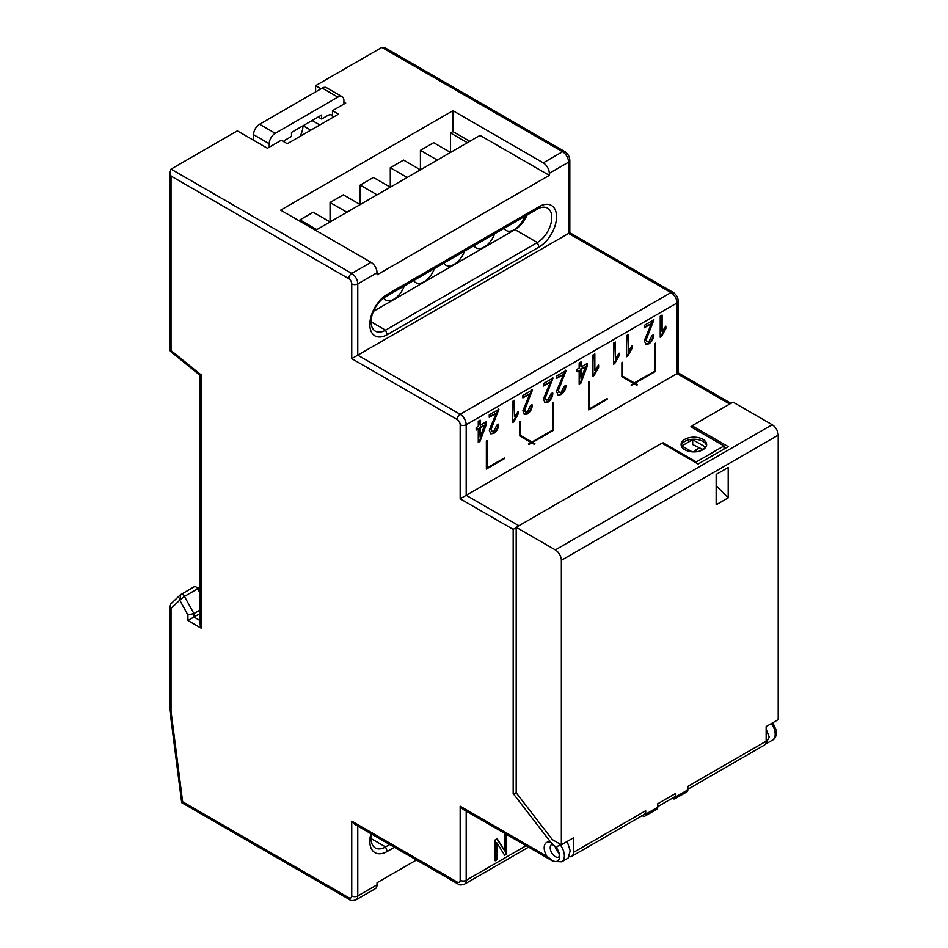 <?xml version="1.0" encoding="UTF-8"?>
<svg xmlns="http://www.w3.org/2000/svg" width="948" height="948" viewBox="0 0 948 948"><rect width="100%" height="100%" fill="white"/><g stroke="black" fill="none" stroke-linecap="round" stroke-linejoin="round"><path stroke-width="1.42" d="M559.367 843.661L560.114 844.621A4.254 0.794 142.3 0 0 556.251 847.571A10.013 5.783 60 0 1 559.32 858.521A10.013 5.783 60 0 1 552.518 860.523L546.866 856.257A11.495 6.636 60 0 1 544.508 845.367A11.495 6.636 60 0 1 550.871 842.381L513.176 793.535L513.176 529.387L460.171 498.79L460.171 424.716A4.254 2.465 -120 0 0 457.161 419.502L351.744 358.64L568.587 233.445C570.21 232.509 570.21 232.509 568.587 233.445L568.587 162.155L549.319 173.283A8.52 4.918 -120 0 0 543.287 162.855L452.943 110.691L280.667 210.148L371.024 262.312A8.52 4.918 60 0 1 377.043 272.74L357.775 283.879L357.775 355.168L460.171 414.288L670.983 292.565L568.587 233.445M556.251 847.571L550.871 842.381M443.759 263.165A16.614 9.587 120 0 0 445.844 265.227A16.614 9.587 120 0 0 454.139 264.397A16.614 9.587 120 0 0 464.532 251.184M413.648 280.561A16.614 9.587 120 0 0 415.722 282.611A16.614 9.587 120 0 0 424.029 281.793A16.614 9.587 120 0 0 434.409 268.568M383.596 298.063A16.614 9.587 120 0 0 385.611 299.995A16.614 9.587 120 0 0 393.906 299.177A16.614 9.587 120 0 0 404.298 285.952M503.992 228.397A16.614 9.587 120 0 0 506.078 230.447A16.614 9.587 120 0 0 514.373 229.629A16.614 9.587 120 0 0 524.765 216.405M473.882 245.781A16.614 9.587 120 0 0 475.955 247.831A16.614 9.587 120 0 0 484.262 247.013A16.614 9.587 120 0 0 494.643 233.789M702.906 439.327A12.774 7.383 0 0 0 688.983 437.727A12.774 7.383 0 0 0 681.091 444.541A12.774 7.383 0 0 0 684.835 449.755A12.774 7.383 0 0 0 698.759 451.355A12.774 7.383 0 0 0 706.651 444.541A12.774 7.383 0 0 0 702.906 439.327M706.521 445.584A12.774 7.383 0 0 0 702.906 441.413A12.774 7.383 0 0 0 689.836 439.623A12.774 7.383 0 0 0 681.221 445.584M199.921 592.784L197.705 588.779A3.413 1.967 -120 0 0 195.952 586.895A3.413 1.967 -120 0 0 194.245 586.717A3.413 1.967 -120 0 0 194.02 586.883M321.028 88.78L315.613 85.652L381.866 47.4L384.876 47.696L564.7 151.514A4.254 2.465 120 0 0 562.567 151.727L381.866 47.4M315.613 85.652L315.613 91.909M351.744 358.64L351.744 283.879A4.254 2.465 -120 0 0 348.734 278.653L171.043 176.067L171.043 350.57L201.166 374.922L201.166 628.157L187.917 620.502L187.917 614.932L193.937 613.546L199.921 610.097M187.917 620.502L199.921 613.581M702.48 449.305L692.668 444.541L692.668 439.671L705.774 447.231M692.064 451.841L681.825 445.927L692.668 439.671M705.549 447.539L699.067 451.284M506.67 834.501L506.67 854.124L504.68 855.286L497.048 843.045L497.048 859.682L495.176 860.76L495.176 839.904L497.179 838.743L504.798 850.96L504.798 834.347L505.604 833.885M552.625 402.627L552.625 430.108L531.97 442.029L520.096 435.179L520.096 421.41L519.492 421.765L519.492 435.819L531.117 442.526L528.83 444.541L531.721 442.87L534.494 444.47L534.921 443.735L532.575 442.384L553.229 430.451L553.229 402.284L552.625 402.627M504.739 457.754L486.976 468.016L486.976 440.536L486.371 440.891L486.371 469.059L504.739 458.453L504.739 457.754M655.021 343.52L655.021 370.988L634.366 382.909L622.492 376.06L622.492 362.29L621.9 362.646L621.9 376.7L633.513 383.407L631.226 385.421L634.117 383.75L636.89 385.35L637.317 384.615L634.97 383.265L655.625 371.332L655.625 343.164L655.021 343.52M607.135 398.634L589.372 408.896L589.372 381.416L588.767 381.771L588.767 409.939L607.135 399.333L607.135 398.634M529.92 393.835L522.881 397.899L522.881 395.458L532.503 389.901L524.765 409.714L525.666 411.93L527.526 411.752L530.394 405.756L532.266 404.95C532.16 408.754 530.548 411.752 527.455 413.956L524.422 414.418L522.881 410.745L529.92 393.835L522.881 397.2M563.562 374.413L556.512 378.477L556.512 376.048L566.134 370.49L558.396 390.292L559.296 392.508L561.169 392.33L564.024 386.346L565.909 385.528C565.79 389.332 564.19 392.342 561.098 394.534L558.052 395.008L556.512 391.334L563.562 374.413L556.512 377.79M592.962 376.143L592.962 355.002L594.846 353.912L594.846 370.443L598.603 365.027L598.603 367.469L594.183 375.432L592.962 376.143M626.592 356.721L626.592 335.58L628.477 334.502L628.477 351.033L632.233 345.605L632.233 348.046L627.813 356.021L626.592 356.721M651.371 323.718L644.32 327.783L644.32 325.354L653.942 319.796L646.204 339.597L647.105 341.813L648.965 341.636L651.833 335.651L653.717 334.834C653.599 338.637 651.999 341.647 648.906 343.84L645.861 344.314L644.32 340.64L651.371 323.718L644.32 327.096M478.278 421.22L480.15 420.13L480.15 425.285L486.49 421.623L486.49 424.064L480.044 441.33L478.278 442.349L478.278 428.804L476.169 430.025L476.169 427.584L478.278 426.363L478.278 421.22M518.9 525.737L466.191 495.306L677.002 373.595C678.638 372.659 678.638 372.659 677.002 373.595L677.002 303.005L466.191 424.716L466.191 495.306L460.171 498.79M496.29 413.257L489.251 417.321L489.251 414.88L498.873 409.323L491.135 429.124L492.024 431.352L493.896 431.162L496.764 425.178L498.636 424.36C498.529 428.164 496.918 431.174 493.825 433.378L490.78 433.84L489.251 430.167L496.29 413.257L489.251 416.622M660.235 337.298L660.235 316.17L662.107 315.08L662.107 331.61L665.863 326.195L665.863 328.636L661.443 336.599L660.235 337.298M613.51 364.281L613.51 343.14L615.382 342.05L615.382 358.581L619.139 353.166L619.139 355.607L614.731 363.57L613.51 364.281M579.169 362.966L581.053 361.875L581.053 367.03L587.381 363.368L587.381 365.81L580.946 383.075L579.169 384.106L579.169 370.55L577.059 371.77L577.059 369.329L579.169 368.108L579.169 362.966M550.468 381.973L543.429 386.037L543.429 383.596L553.051 378.051L545.301 397.852L546.202 400.068L548.074 399.89L550.942 393.894L552.814 393.088C552.696 396.892 551.096 399.89 548.003 402.094L544.958 402.556L543.429 398.895L550.468 381.973L543.429 385.338M512.607 422.524L512.607 401.395L514.491 400.305L514.491 416.836L518.248 411.42L518.248 413.861L513.828 421.824L512.607 422.524M663.15 443.842L663.15 442.799L662.249 443.32M692.064 426.102L690.867 426.801L723.988 445.927L696.282 461.925L663.15 442.799M394.475 847.275L387.282 851.423A24.707 14.267 -60 0 1 370.917 833.671M416.456 859.966L377.043 882.718L377.043 884.804A8.52 4.918 60 0 1 375.278 888.703L356.01 899.83A8.52 4.918 60 0 0 357.775 895.931L377.043 884.804M387.282 294.307L539.068 206.676A24.707 14.267 -60 0 1 556.547 216.76A24.707 14.267 -60 0 1 539.068 247.013L387.282 334.644A24.707 14.267 -60 0 1 369.815 324.56A24.707 14.267 -60 0 1 387.282 294.307L385.552 296.783A20.441 11.803 120 0 0 372.185 314.795A20.441 11.803 120 0 0 375.325 331.172A20.441 11.803 120 0 0 385.552 330.165L537.338 242.534A20.441 11.803 120 0 0 550.693 224.51A20.441 11.803 120 0 0 547.553 208.133A20.441 11.803 120 0 0 537.338 209.141L385.552 296.783M377.043 272.74L377.043 274.837L549.319 175.368L549.319 173.283M171.043 176.067L169.799 171.872L171.043 169.111L237.308 130.86L267.419 148.244L281.272 140.245L287.303 143.729L338.495 114.175L332.475 110.691L345.724 103.036L343.923 101.993M332.475 117.647L332.475 110.691M199.921 587.144L197.54 588.518M567.188 841.445L570.21 850.759L568.125 858.094L561.726 861.791A12.774 7.383 60 0 0 560.114 844.621L560.564 844.348M766.15 729.036L769.243 737.153L765.38 744.133M696.282 462.968L696.282 461.925M723.988 449.056L723.988 445.927M479.558 420.474L480.15 425.285M485.886 421.967L486.49 424.064M485.886 423.709L479.451 440.986L480.044 441.33M479.451 440.986L478.278 441.661M476.169 429.326L478.278 428.804M484.641 425.131L479.558 427.37L480.15 437.147L484.641 425.131L480.15 427.714L480.15 437.147M479.558 427.37L480.15 427.714M498.269 408.979L490.531 428.78L491.135 429.124M490.531 428.78L491.751 431.139M498.032 424.017C497.925 427.821 496.314 430.83 493.233 433.023L493.825 433.378M493.233 433.023L490.495 433.627M653.35 319.44L645.6 339.254L646.204 339.597M645.6 339.254L646.82 341.612M653.113 334.49C652.994 338.294 651.395 341.292 648.302 343.496L648.906 343.84M648.302 343.496L645.564 344.1M661.503 315.435L662.107 331.61M665.259 326.894L665.863 328.636M665.259 328.281L660.839 336.256L661.443 336.599M660.839 336.256L660.235 336.611M627.872 334.845L628.477 351.033M631.629 346.304L632.233 348.046M631.629 347.703L627.209 355.666L627.813 356.021M627.209 355.666L626.592 356.021M614.79 342.406L615.382 358.581M618.534 353.865L619.139 355.607M618.534 355.263L614.126 363.226L614.731 363.57M614.126 363.226L613.51 363.582M594.242 354.268L594.846 370.443M597.998 365.727L598.603 367.469M597.998 367.113L593.578 375.088L594.183 375.432M593.578 375.088L592.962 375.444M580.449 362.231L581.053 367.03M586.788 363.712L587.381 365.81M586.788 365.466L580.342 382.731L580.946 383.075M580.342 382.731L579.169 383.407M577.059 371.071L579.169 370.55M585.532 366.876L580.449 369.116L581.053 378.892L585.532 366.876L581.053 369.471L581.053 378.892M580.449 369.116L581.053 369.471M565.541 370.147L557.791 389.948L558.396 390.292M557.791 389.948L559.012 392.306M565.304 385.184C565.186 388.988 563.586 391.986 560.493 394.19L561.098 394.534M560.493 394.19L557.756 394.795M552.447 377.695L544.709 397.496L545.301 397.852M544.709 397.496L545.929 399.866M552.21 392.733C552.103 396.548 550.492 399.546 547.399 401.751L548.003 402.094M547.399 401.751L544.673 402.355M531.899 389.557L524.161 409.358L524.765 409.714M524.161 409.358L525.382 411.716M531.674 404.595C531.555 408.41 529.956 411.408 526.863 413.612L527.455 413.956M526.863 413.612L524.125 414.217M513.887 400.66L514.491 416.836M517.644 412.119L518.248 413.861M517.644 413.506L513.224 421.481L513.828 421.824M513.224 421.481L512.607 421.836M506.066 834.145L506.066 853.781L506.67 854.124M506.066 853.781L504.36 854.764M497.048 859.682L496.444 859.338L496.444 842.701L497.048 843.045M496.444 859.338L495.176 860.073M496.894 838.909L504.798 850.96M588.767 409.24L606.53 398.978L607.135 399.333M589.372 408.896L588.767 408.541L588.767 381.771M636.286 385.007L636.712 384.272L634.366 382.909L655.625 371.332M634.366 382.909L634.97 383.265M636.712 384.272L637.317 384.615M631.226 384.722L634.117 383.75M633.762 382.565L621.9 375.716L621.9 362.646M621.9 375.716L622.492 376.06M486.371 468.359L504.135 458.097L504.739 458.453M486.976 468.016L486.371 467.66L486.371 440.891M533.89 444.126L534.317 443.391L531.97 442.029L553.229 430.451M531.97 442.029L532.575 442.384M534.317 443.391L534.921 443.735M528.83 443.842L531.721 442.87M531.366 441.685L519.492 434.836L519.492 421.765M519.492 434.836L520.096 435.179M373.441 311.347L514.977 229.629A20.441 11.803 120 0 0 527.088 215.066M371.569 834.05A20.441 11.803 120 0 0 375.325 847.95A20.441 11.803 120 0 0 385.552 846.931L389.723 844.526M469.805 141.299L452.943 131.559L452.943 110.691M549.319 175.368L480.044 135.386L315.613 230.317M299.947 221.275L299.947 219.889L313.196 212.233L330.058 221.974L330.058 202.505L343.318 194.85L360.181 204.59L360.181 185.109L373.429 177.466L390.292 187.194L390.292 167.725L403.552 160.07L420.414 169.811L420.414 150.341L433.663 142.686L450.525 152.427L450.525 132.945L452.943 131.559M316.81 229.629L299.947 219.889M467.4 142.686L450.525 132.945M437.277 160.07L420.414 150.341M407.166 177.466L390.292 167.725M377.043 194.85L360.181 185.109M346.932 212.233L330.058 202.505M516.186 527.657L513.176 529.387M516.269 792.86L513.176 793.535M171.043 350.57C169.419 351.139 169.419 350.926 171.043 349.954M169.799 171.872L169.799 350.855L199.921 375.195M201.166 374.922C199.542 375.479 199.542 375.266 201.166 374.294M201.166 628.157L199.921 623.962L199.921 375.218M552.518 860.523A4.254 2.465 -60 0 0 553.205 861.365L463.181 809.391L460.171 806.203L546.866 856.257M187.917 614.932L179.729 600.167L184.445 596.434L197.705 588.779M457.161 882.019A4.254 2.465 -60 0 0 458.038 883.974L354.753 824.345L351.744 821.158L457.161 882.019A4.254 2.465 -120 0 0 460.171 880.277L460.171 806.203M194.245 586.717L180.227 594.941L170.522 604.208L169.799 605.891L171.043 608.45L179.729 600.167L180.772 594.538A3.413 1.967 60 0 1 180.985 594.372L180.985 594.372A3.413 1.967 60 0 1 182.691 594.538A3.413 1.967 60 0 1 184.445 596.434L193.937 613.546L193.937 617.03L199.921 620.478M171.043 608.45L171.043 711.344L169.811 709.957L169.799 605.891M169.811 709.957L181.708 802.66L349.622 899.616A4.254 2.465 -60 0 1 348.734 897.673A4.254 2.465 -120 0 0 351.744 895.931L351.744 821.158M183.094 802.032C181.435 802.956 181.293 802.873 182.656 801.783L348.734 897.673M302.957 125.8A17.04 9.836 -60 0 1 300.066 136.358M253.566 140.245L253.566 134.687A8.52 4.918 -60 0 1 259.586 124.259L322.237 88.093A8.52 4.918 -60 0 1 326.491 87.666L342.157 96.708A8.52 4.918 120 0 0 337.891 97.134L322.237 88.093M342.157 96.708A8.52 4.918 120 0 1 343.923 100.607L343.923 104.079M269.232 147.201L269.232 143.729L253.566 134.687M259.586 124.259L275.252 133.301L337.891 97.134M332.475 115.561A8.52 4.918 120 0 0 331.919 115.135A8.52 4.918 120 0 0 327.653 115.561L321.633 119.033L321.633 115.016L291.51 132.412L291.51 136.429L285.49 139.901A8.52 4.918 120 0 0 283.44 141.501M275.252 133.301A8.52 4.918 120 0 0 269.232 143.729M321.633 119.033L318.149 117.031M310.79 130.16L303.099 125.728M699.541 447.883L695.074 450.454L695.074 451.888M569.428 856.708A8.52 4.918 -120 0 0 571.644 856.364A8.52 4.918 -120 0 0 573.41 852.453L645.683 810.73L645.683 814.202L657.734 807.246L657.734 803.774L675.805 793.346L675.805 796.818A4.254 2.465 -120 0 1 674.917 798.773A4.254 2.465 -120 0 1 672.796 798.56L672.274 798.263M645.683 814.202A4.254 2.465 -120 0 1 644.806 816.157A4.254 2.465 -120 0 1 642.673 815.944L642.163 815.647M573.41 852.453L573.41 837.854L561.358 844.81L552.329 839.596L516.186 792.753L516.186 527.301L661.953 443.143L698.095 464.01L728.206 446.627L692.064 425.759L692.064 427.501M692.064 425.759L733.029 402.118L772.182 424.716A8.52 4.918 60 0 1 778.201 435.144L778.201 719.615L766.15 726.571L766.15 741.182A8.52 4.918 60 0 1 764.384 745.081L687.845 789.269M728.206 497.83L728.206 467.494L716.155 474.45L716.155 504.786L728.206 497.83L716.155 485.66M675.805 796.818L687.845 789.862L687.845 786.39L766.15 741.182M561.358 844.81L561.358 560.339A8.52 4.918 -120 0 0 555.338 549.911L772.182 424.716M516.186 527.301L555.338 549.911M697.183 451.663L695.074 450.454M555.208 846.623A7.24 4.183 -120 0 0 558.822 852.88M687.845 789.862A4.254 2.465 60 0 1 686.968 791.817L674.917 798.773M645.683 810.73A8.52 4.918 60 0 1 643.917 814.628L571.644 856.364M657.734 807.246A4.254 2.465 60 0 1 656.857 809.201L644.806 816.157M675.805 793.346A8.52 4.918 60 0 1 674.04 797.244L657.734 806.653M551.665 844.478A7.24 4.183 -120 0 0 550.622 850.309A7.24 4.183 -120 0 0 555.338 856.636A7.24 4.183 -120 0 0 558.905 857.028L559.202 855.736C559.818 853.627 556.073 845.829 553.205 845.024L551.712 844.455M466.191 811.121L466.191 880.277L526.081 845.699M729.711 404.026L677.002 373.595M171.043 711.344L182.656 801.783M357.775 826.075L357.775 895.931A4.254 2.465 180 0 1 351.744 895.931M171.043 169.111L351.744 273.439L371.024 262.312M543.287 162.855L562.567 151.727A8.52 4.918 -120 0 1 568.587 162.155A4.254 2.465 180 0 0 569.831 160.425L569.831 232.734L673.116 292.363A4.254 2.465 120 0 0 670.983 292.565A8.52 4.918 -120 0 1 677.002 303.005A4.254 2.465 180 0 0 678.258 301.263L678.258 372.872L730.955 403.303M766.138 743.765L772.537 740.068A12.774 7.383 -120 0 0 771.399 723.537M494.572 418.862L495.176 419.206M649.641 329.323L650.245 329.679M561.832 380.018L562.437 380.373M548.75 387.578L549.342 387.922M528.202 399.44L528.806 399.783M514.977 229.629L537.338 242.534L539.068 247.013M371.095 321.822L385.552 330.165L387.282 334.644M371.095 838.589L385.552 846.931L387.282 851.423M460.171 880.277A4.254 2.465 180 0 0 466.191 880.277A8.52 4.918 60 0 1 464.425 884.176L528.581 847.145M348.734 278.653A4.254 2.465 -60 0 1 351.744 273.439A8.52 4.918 60 0 1 357.775 283.879A4.254 2.465 0 0 1 351.744 283.879M457.161 419.502A4.254 2.465 120 0 1 460.171 414.288A8.52 4.918 60 0 1 466.191 424.716A4.254 2.465 180 0 1 460.171 424.716M539.068 206.676L537.338 209.141M319.82 124.946L312.129 120.503M778.201 435.144L561.358 560.339M492.024 431.352L491.431 430.996M647.105 341.813L646.5 341.47M559.296 392.508L558.692 392.164M546.202 400.068L545.598 399.724M525.666 411.93L525.062 411.586M553.205 861.365L561.726 861.791M458.038 883.974C458.808 885.136 460.941 885.207 464.425 884.176M349.622 899.616C350.393 900.79 352.514 900.861 356.01 899.83M564.7 151.514C567.899 153.623 569.618 156.586 569.831 160.425M673.116 292.363C676.315 294.461 678.033 297.435 678.258 301.263M772.703 722.34L776.282 730.481C776.578 735.672 775.334 738.871 772.537 740.068"/></g></svg>
